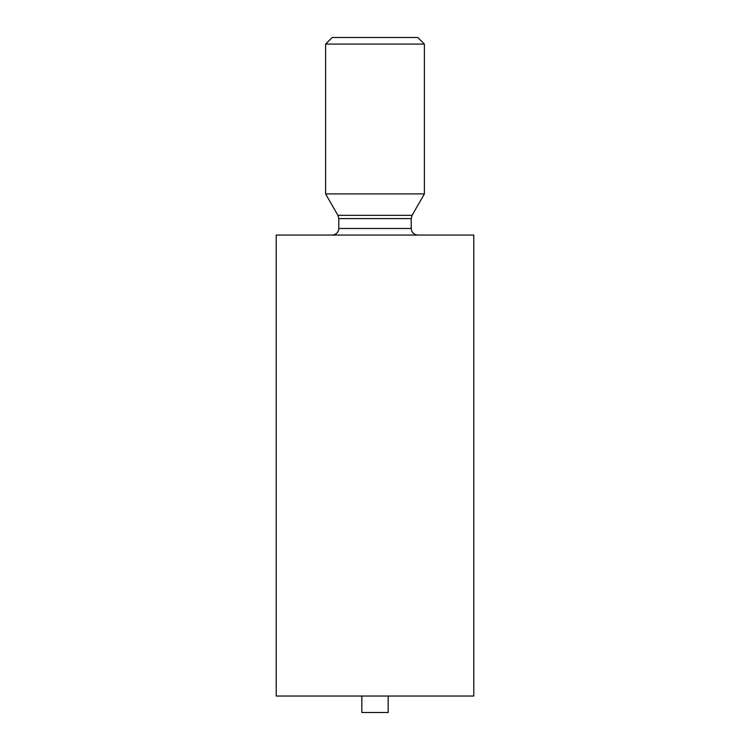 <?xml version="1.0" encoding="UTF-8"?>
<svg xmlns="http://www.w3.org/2000/svg" width="750" height="750" viewBox="0 0 750 750"><rect width="100%" height="100%" fill="white"/><g stroke="black" fill="none" stroke-linecap="round" stroke-linejoin="round"><path stroke-width="1.12" d="M424.387 193.903L325.613 193.903L325.613 44.081L424.387 44.081L424.387 193.903L412.097 215.316L337.903 215.316L338.784 218.597L411.216 218.597L411.216 228.478L338.784 228.478C338.428 232.434 336.234 234.637 332.194 235.059M325.613 44.081L332.194 37.5L417.806 37.5L424.387 44.081M473.784 696.038L276.216 696.038L276.216 235.059L473.784 235.059L473.784 696.038M388.172 696.038L388.172 712.5L361.828 712.5L361.828 696.038M411.216 228.478C411.572 232.434 413.766 234.637 417.806 235.059M338.784 228.478L338.784 218.597M412.097 215.316L411.216 218.597M337.903 215.316L325.613 193.903"/></g></svg>
